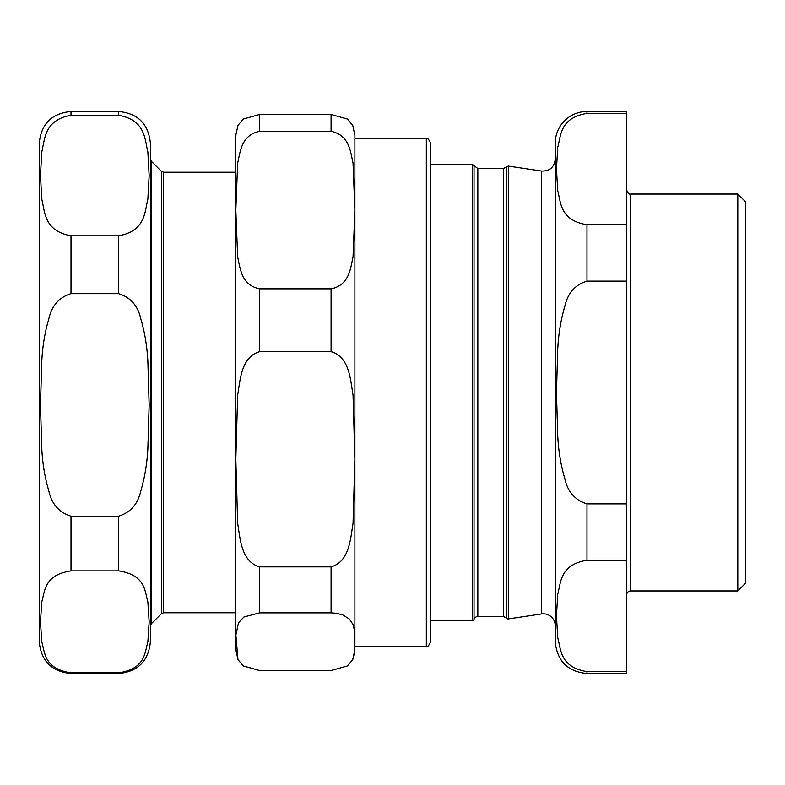 <?xml version="1.0" encoding="UTF-8"?>
<svg xmlns="http://www.w3.org/2000/svg" width="785" height="785" viewBox="0 0 785 785"><rect width="100%" height="100%" fill="white"/><g stroke="black" fill="none" stroke-linecap="round" stroke-linejoin="round"><path stroke-width="1.18" d="M737.812 194.042L737.812 590.958L745.75 583.019L745.75 201.981L737.812 194.042L630.649 194.042C629.158 194.552 627.833 193.228 626.675 190.078M626.675 671.626L586.984 671.626C560.117 667.073 561.03 649.902 557.742 637.665L556.457 615.931L557.742 594.196C561.03 581.96 560.117 564.778 586.984 560.235L626.675 560.235L626.675 673.51L586.984 673.51C567.702 671.636 557.115 661.048 555.231 641.757L555.231 625.723A11.903 11.903 0 0 0 541.562 613.948L508.317 618.923L508.317 166.077L506.767 166.754L506.767 618.246A1.59 1.59 0 0 0 508.317 618.923M555.231 641.757L555.231 143.243A31.753 31.753 0 0 1 586.984 111.49L586.984 113.374C560.117 117.927 561.03 135.099 557.742 147.335L556.457 169.069L557.742 190.804C561.03 203.04 560.117 220.222 586.984 224.765L626.675 224.765L626.675 111.49L586.984 111.49M472.511 620.484A1.59 1.59 0 0 0 474.032 619.355L474.032 165.645L472.511 164.516L472.511 620.484L430.298 620.484M506.767 166.754L503.489 168.481L503.489 616.519L477.839 616.519A3.964 3.964 0 0 0 474.032 619.355M626.675 281.108L586.984 281.108C575.062 284.769 567.653 293.237 564.768 306.513C560.853 319.76 558.508 333.929 557.742 349.031L556.457 392.5L557.742 435.969C558.508 451.071 560.853 465.24 564.768 478.487C567.653 491.763 575.062 500.231 586.984 503.891L626.675 503.891L626.675 224.765M586.984 113.374L626.675 113.374M626.675 560.235L626.675 503.891M737.812 590.958L630.649 590.958A3.964 3.964 0 0 0 626.675 594.922M150.386 158.992L150.386 626.008L151.319 623.761L151.319 161.239L150.386 158.992M118.633 672.863L118.633 673.51C137.915 671.636 148.502 661.048 150.386 641.757L150.386 143.243C148.502 123.951 137.915 113.364 118.633 111.49L71.003 111.49C51.722 113.364 41.134 123.951 39.25 143.243L39.25 641.757C41.134 661.048 51.722 671.636 71.003 673.51L71.003 672.863C44.137 668.702 45.039 652.973 41.762 641.777L40.477 621.877L41.762 601.977C45.039 590.771 44.137 575.042 71.003 570.881L118.633 570.881C145.5 575.042 144.597 590.771 147.874 601.977L149.16 621.877L147.874 641.777C144.597 652.973 145.5 668.702 118.633 672.863L71.003 672.863M118.633 293.649C130.555 297.309 137.964 305.767 140.849 319.024C144.764 332.251 147.109 346.401 147.874 361.492L149.16 404.913L147.874 448.333C147.109 463.415 144.764 477.574 140.849 490.802C137.964 504.058 130.555 512.517 118.633 516.177L71.003 516.177C59.081 512.517 51.673 504.058 48.788 490.802C44.873 477.574 42.527 463.415 41.762 448.333L40.477 404.913L41.762 361.492C42.527 346.401 44.873 332.251 48.788 319.024C51.673 305.767 59.081 297.309 71.003 293.649L118.633 293.649L118.633 235.804L71.003 235.804C44.137 230.888 45.039 212.303 41.762 199.056L40.477 175.536L41.762 152.015C45.039 138.778 44.137 120.183 71.003 115.267L118.633 115.267C145.5 120.183 144.597 138.778 147.874 152.015L149.16 175.536L147.874 199.056C144.597 212.303 145.5 230.888 118.633 235.804M237.963 659.596L235.883 635.153L238.493 622.76L243.958 616.971L259.629 612.869L331.074 612.869L336.588 613.301L342.898 614.989L349.413 619.08L353.044 624.526L354.447 630.306L354.447 653.1L352.73 659.596L347.49 665.915L331.074 670.527L259.629 670.527L243.203 665.915L237.963 659.596L235.814 649.695L235.814 135.305L237.963 125.404L243.203 119.084L259.629 114.473L331.074 114.473L347.49 119.084L352.73 125.404L354.889 135.305L354.889 138.474L426.334 138.474L426.334 646.526C427.217 647.36 428.541 646.035 430.298 642.552L430.298 142.448C428.541 138.965 427.217 137.64 426.334 138.474M426.334 646.526L354.889 646.526L354.889 572.118M331.074 131.311C349.639 135.138 350.453 152.123 353.044 163.152L354.869 210.076L353.044 256.989C350.453 268.028 349.639 285.004 331.074 288.841L259.629 288.841C241.064 285.004 240.249 268.028 237.659 256.989L235.824 210.076L237.659 163.152C240.249 152.123 241.064 135.138 259.629 131.311L331.074 131.311L331.074 114.473M331.074 351.68C349.639 356.91 350.453 380.107 353.044 395.189L354.869 459.274L353.044 523.36C350.453 538.441 349.639 561.638 331.074 566.868L259.629 566.868C241.064 561.638 240.249 538.441 237.659 523.36L235.824 459.274L237.659 395.189C240.249 380.107 241.064 356.91 259.629 351.68L331.074 351.68L331.074 288.841M354.889 646.526L354.889 135.305M555.231 159.276C554.239 167.342 549.686 171.267 541.562 171.051L541.562 613.948M477.839 616.519L477.839 168.481L474.032 165.645M586.984 673.51L586.984 671.626M586.984 560.235L586.984 503.891M586.984 281.108L586.984 224.765M630.649 590.958L630.649 194.042M161.367 613.713L163.604 612.781L163.604 172.219L161.367 171.287L161.367 613.713L151.319 623.761M71.003 570.881L71.003 516.177M71.003 293.649L71.003 235.804M71.003 115.267L71.003 111.49M118.633 570.881L118.633 516.177M118.633 115.267L118.633 111.49M331.074 612.869L331.074 566.868M259.629 612.869L259.629 566.868M259.629 351.68L259.629 288.841M259.629 131.311L259.629 114.473M541.562 171.051L508.317 166.077M472.511 164.516L430.298 164.516M506.767 618.246L503.489 616.519M503.489 168.481L477.839 168.481M161.367 171.287L151.319 161.239M163.604 612.781L235.814 612.781M163.604 172.219L235.814 172.219M118.633 673.51L71.003 673.51M352.73 659.596L354.889 649.695"/></g></svg>
